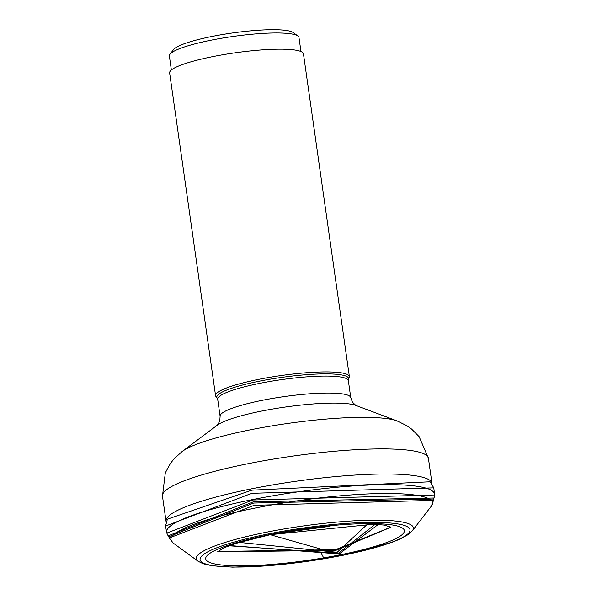 <?xml version="1.0" encoding="UTF-8"?>
<svg xmlns="http://www.w3.org/2000/svg" width="597" height="597" viewBox="0 0 597 597"><rect width="100%" height="100%" fill="white"/><g stroke="black" fill="none" stroke-linecap="round" stroke-linejoin="round"><path stroke-width="0.9" d="M245.21 540.457L228.621 545.494L339.171 553.949L378.662 524.144L379.334 524.166M363.618 523.882L378.662 524.144M375.625 523.972L338.409 553.247L227.987 545.718M390.99 527.196L335.835 550.367L217.651 551.867M217.912 551.479L335.551 549.68L390.863 527.151M331.536 525.703L326.283 526.8M274.284 533.845L326.283 526.793M434.534 495.152L434.504 494.144A135.295 21.395 -8.1 0 0 252.777 499.547A135.295 21.395 171.9 0 0 166.623 532.27L165.533 526.047L167.384 519.174L251.815 490.167L430.109 481.786L433.81 487.861L434.504 494.144A135.295 21.395 -8.1 0 1 434.504 494.167M165.533 526.047L251.822 493.316L433.81 487.861M252.859 499.987L166.824 533.084L168.115 535.852L253.307 501.846L434.071 498.002L434.541 494.98L252.859 499.987M433.698 499.002L253.68 503.047L168.75 536.71M254.21 505.316L433.534 500.361L431.258 506.256A132.079 20.888 -8.1 0 0 255.076 508.077A132.079 20.888 -8.1 0 0 173.115 543.001L169.287 537.972L254.21 505.316M349.245 377.647A67.588 10.686 171.9 0 0 349.394 376.632A67.588 10.686 171.9 0 0 269.837 377.304A67.588 10.686 171.9 0 0 215.569 395.677A67.588 10.686 171.9 0 0 215.995 396.617L217.248 398.192A66.558 10.53 171.9 0 1 270.21 379.192A66.558 10.53 171.9 0 1 270.277 379.177A66.558 10.53 171.9 0 1 348.476 379.52L349.245 377.647M171.369 69.991L169.369 55.976A65.454 10.35 -8.1 0 1 169.973 54.215A65.454 10.35 -8.1 0 1 221.927 38.186A65.454 10.35 -8.1 0 1 284.12 33.163A65.454 10.35 -8.1 0 1 297.91 36.007A65.454 10.35 -8.1 0 1 298.978 37.529L300.978 51.543M169.973 54.215L173.555 49.573A61.2 9.679 -8.1 0 1 216.539 35.581A61.2 9.679 -8.1 0 1 279.597 29.85A61.2 9.679 -8.1 0 1 293.172 32.544L297.91 36.007M215.569 395.677L169.63 72.924A67.588 10.686 -8.1 0 1 223.905 54.558A67.588 10.686 -8.1 0 1 303.455 53.879L349.394 376.632M432.012 483.66A134.318 21.246 171.9 0 0 431.982 483.369A134.318 21.246 171.9 0 0 273.881 484.712A134.318 21.246 171.9 0 0 166.033 521.218A134.318 21.246 171.9 0 0 166.085 521.502M320.947 552.367L320.947 552.382A256.755 42.283 80.4 0 0 321.141 553.076L323.477 557.494A10.642 1.754 80.4 0 0 323.813 557.852L324.88 558.598A5.112 0.843 80.4 0 0 325.029 558.643M270.202 534.703L339.857 554.471L270.202 534.703M238.516 542.33L337.186 552.307L367.827 523.86M166.623 532.27L166.869 533.248M198.092 561.255L203.144 563.747L212.166 565.784L232.711 567.15L271.165 565.516L342.775 555.367L392.177 542.277L400.214 538.994L408.191 534.584L412.37 530.763A109.632 17.343 171.9 0 0 266.128 532.27A109.632 17.343 171.9 0 0 198.092 561.255L173.115 543.001M267.613 534.091A106.02 16.768 171.9 0 0 206.958 564.359A106.02 16.768 171.9 0 0 342.484 555.352A106.02 16.768 171.9 0 0 403.139 525.076A106.02 16.768 171.9 0 0 267.613 534.091M269.62 534.666A100.326 15.865 -8.1 0 1 397.863 526.136A100.326 15.865 -8.1 0 1 340.469 554.777A100.326 15.865 -8.1 0 1 212.226 563.307A100.326 15.865 -8.1 0 1 269.62 534.666M348.357 380.677L350.775 397.662A65.991 10.44 171.9 0 0 273.098 398.326A65.991 10.44 171.9 0 0 220.114 416.258L217.689 399.274A65.991 10.44 -8.1 0 1 270.613 381.349A65.991 10.44 -8.1 0 1 270.68 381.334A65.991 10.44 -8.1 0 1 348.357 380.677L348.476 379.52M217.39 425.124L217.42 425.101A72.752 11.507 -8.1 0 1 273.463 408.893A72.752 11.507 -8.1 0 1 355.819 405.408L397.117 420.937A113.027 17.873 171.9 0 0 269.157 426.355A113.027 17.873 171.9 0 0 182.1 451.533L174.137 458.772L170.488 463.347L165.324 472.809L162.459 496.114A134.318 21.246 -8.1 0 1 270.247 459.615A134.318 21.246 -8.1 0 1 270.307 459.608A134.318 21.246 -8.1 0 1 428.415 458.265L419.154 436.683L411.557 429.034L406.781 425.661L397.117 420.937M231.36 544.539L270.322 534.681L375.759 523.987M228.621 545.479L227.979 545.71M390.975 527.129L383.916 525.069L369.61 523.897M217.629 551.8L223.629 547.949L238.673 542.285M168.914 536.972L168.294 536.121M433.967 498.308L433.609 499.301M433.706 499.002L433.534 500.361M169.287 537.972L168.742 536.71M412.37 530.763L431.258 506.256M290.433 531.039L315.261 527.502M217.689 399.274L217.248 398.192M350.775 397.662L352.454 402.199L355.849 405.415M217.398 425.116L219.763 421.079L220.114 416.258M217.42 425.101L182.1 451.533M166.033 521.218L162.459 496.114M431.982 483.369L428.415 458.265"/></g></svg>
